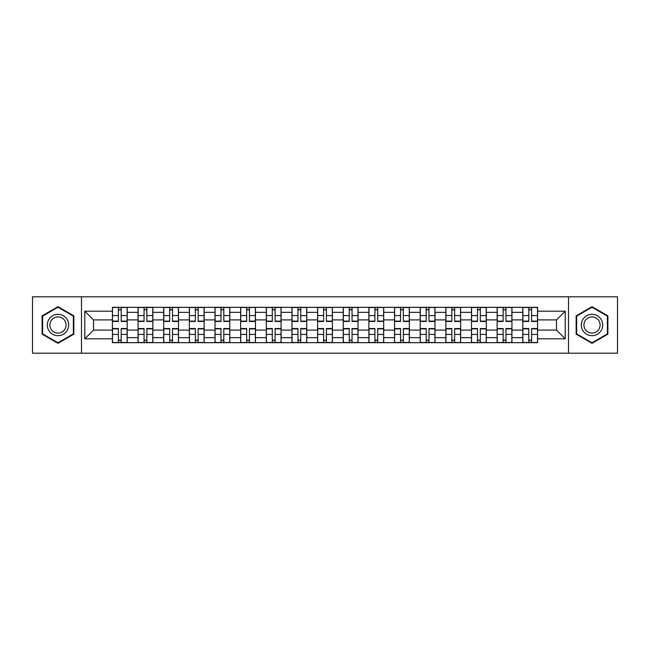 <?xml version="1.0" encoding="UTF-8"?>
<svg xmlns="http://www.w3.org/2000/svg" width="650" height="650" viewBox="0 0 650 650"><rect width="100%" height="100%" fill="white"/><g stroke="black" fill="none" stroke-linecap="round" stroke-linejoin="round"><path stroke-width="0.97" d="M568.506 353.194L617.5 353.194L617.5 296.806L32.5 296.806L32.5 353.194L568.506 353.194L568.506 296.806M138.06 342.672L138.06 312.341L127.205 312.341L127.205 342.672M127.205 312.341L127.205 307.328M138.06 312.341L138.06 307.328M152.856 307.328L152.856 342.672M163.702 342.672L163.702 307.328M178.506 307.328L178.506 342.672M189.353 342.672L189.353 307.328M204.149 307.328L204.149 342.672M215.004 342.672L215.004 307.328M229.799 307.328L229.799 342.672M240.654 342.672L240.654 307.328M255.45 307.328L255.45 342.672M266.305 342.672L266.305 307.328M281.101 307.328L281.101 342.672M291.956 342.672L291.956 307.328M306.751 307.328L306.751 342.672M317.598 342.672L317.598 307.328M332.402 307.328L332.402 342.672M343.249 342.672L343.249 307.328M358.044 307.328L358.044 342.672M368.899 342.672L368.899 307.328M383.695 307.328L383.695 342.672M394.55 342.672L394.55 307.328M409.346 307.328L409.346 342.672M420.201 342.672L420.201 307.328M434.996 307.328L434.996 342.672M445.851 342.672L445.851 307.328M460.647 307.328L460.647 342.672M471.494 342.672L471.494 307.328M486.298 307.328L486.298 342.672M497.144 342.672L497.144 307.328M511.94 307.328L511.94 342.672M522.795 342.672L522.795 307.328M522.795 330.094L511.94 330.094M497.144 330.094L486.298 330.094M471.494 330.094L460.647 330.094M445.851 330.094L434.996 330.094M420.201 330.094L409.346 330.094M394.55 330.094L383.695 330.094M368.899 330.094L358.044 330.094M343.249 330.094L332.402 330.094M317.598 330.094L306.751 330.094M291.956 330.094L281.101 330.094M266.305 330.094L255.45 330.094M240.654 330.094L229.799 330.094M215.004 330.094L204.149 330.094M189.353 330.094L178.506 330.094M163.702 330.094L152.856 330.094M138.06 330.094L127.205 330.094M522.795 319.906L511.94 319.906M497.144 319.906L486.298 319.906M471.494 319.906L460.647 319.906M445.851 319.906L434.996 319.906M420.201 319.906L409.346 319.906M394.55 319.906L383.695 319.906M368.899 319.906L358.044 319.906M343.249 319.906L332.402 319.906M317.598 319.906L306.751 319.906M291.956 319.906L281.101 319.906M266.305 319.906L255.45 319.906M240.654 319.906L229.799 319.906M215.004 319.906L204.149 319.906M189.353 319.906L178.506 319.906M163.702 319.906L152.856 319.906M138.06 319.906L127.205 319.906M93.502 330.094L112.409 330.094L112.409 319.906L93.502 319.906L93.502 330.094L84.784 338.812L84.784 311.188L112.409 311.188L112.409 319.906M537.591 319.906L537.591 330.094L556.497 330.094L556.497 319.906L537.591 319.906L537.591 307.328L112.409 307.328L112.409 311.188M537.591 311.188L565.216 311.188L565.216 338.812L537.591 338.812L537.591 330.094M112.409 330.094L112.409 342.672L537.591 342.672L537.591 338.812M112.409 338.812L84.784 338.812M81.494 353.194L81.494 296.806M73.848 315.843L57.988 306.678L42.12 315.843L42.12 334.157L57.988 343.322L73.848 334.157L73.848 315.843M607.88 315.843L592.012 306.678L576.152 315.843L576.152 334.157L592.012 343.322L607.88 334.157L607.88 315.843M121.201 340.21L118.406 340.21M118.406 309.79L121.201 309.79M146.851 340.21L144.056 340.21M144.056 309.79L146.851 309.79M172.502 340.21L169.707 340.21M169.707 309.79L172.502 309.79M198.153 340.21L195.357 340.21M195.357 309.79L198.153 309.79M223.803 340.21L221.008 340.21M221.008 309.79L223.803 309.79M249.454 340.21L246.659 340.21M246.659 309.79L249.454 309.79M275.096 340.21L272.301 340.21M272.301 309.79L275.096 309.79M300.747 340.21L297.952 340.21M297.952 309.79L300.747 309.79M326.398 340.21L323.602 340.21M323.602 309.79L326.398 309.79M352.048 340.21L349.253 340.21M349.253 309.79L352.048 309.79M377.699 340.21L374.904 340.21M374.904 309.79L377.699 309.79M403.341 340.21L400.546 340.21M400.546 309.79L403.341 309.79M428.992 340.21L426.197 340.21M426.197 309.79L428.992 309.79M454.642 340.21L451.848 340.21M451.848 309.79L454.642 309.79M480.293 340.21L477.498 340.21M477.498 309.79L480.293 309.79M505.944 340.21L503.149 340.21M503.149 309.79L505.944 309.79M531.594 340.21L528.799 340.21M528.799 309.79L531.594 309.79M84.784 311.188L93.502 319.906M556.497 330.094L565.216 338.812M556.497 319.906L565.216 311.188M121.201 321.466L121.201 307.491L127.124 307.491L127.124 321.466L121.201 321.466M118.406 309.627L121.201 309.627M118.406 307.491L112.491 307.491L112.491 321.466L118.406 321.466L118.406 307.491L123.589 307.491M118.406 328.534L118.406 342.509L112.491 342.509L112.491 328.534L118.406 328.534M121.201 340.373L118.406 340.373M121.201 342.509L127.124 342.509L127.124 328.534L121.201 328.534L121.201 342.509L116.025 342.509M146.851 321.466L146.851 307.491L152.774 307.491L152.774 321.466L146.851 321.466M144.056 309.627L146.851 309.627M144.056 307.491L138.141 307.491L138.141 321.466L144.056 321.466L144.056 307.491L149.24 307.491M172.502 321.466L172.502 307.491L178.425 307.491L178.425 321.466L172.502 321.466M169.707 309.627L172.502 309.627M169.707 307.491L163.792 307.491L163.792 321.466L169.707 321.466L169.707 307.491L174.882 307.491M48.726 330.346A10.684 10.684 0 0 0 63.326 334.254A10.684 10.684 0 0 0 67.243 319.654A10.684 10.684 0 0 0 52.642 315.746A10.684 10.684 0 0 0 48.726 330.346M50.976 329.046A8.093 8.093 0 0 0 62.034 332.004A8.093 8.093 0 0 0 64.992 320.954A8.093 8.093 0 0 0 53.942 317.996A8.093 8.093 0 0 0 50.976 329.046M57.988 307.247L73.361 316.127L73.361 333.873L57.988 342.753L42.616 333.873L42.616 316.127L57.988 307.247M582.758 330.346A10.684 10.684 0 0 0 597.358 334.254A10.684 10.684 0 0 0 601.274 319.654A10.684 10.684 0 0 0 586.674 315.746A10.684 10.684 0 0 0 582.758 330.346M585.008 329.046A8.093 8.093 0 0 0 596.058 332.004A8.093 8.093 0 0 0 599.024 320.954A8.093 8.093 0 0 0 587.966 317.996A8.093 8.093 0 0 0 585.008 329.046M592.012 307.247L607.384 316.127L607.384 333.873L592.012 342.753L576.639 333.873L576.639 316.127L592.012 307.247M144.056 328.534L144.056 342.509L138.141 342.509L138.141 328.534L144.056 328.534M146.851 340.373L144.056 340.373M146.851 342.509L152.774 342.509L152.774 328.534L146.851 328.534L146.851 342.509L141.676 342.509M169.707 328.534L169.707 342.509L163.792 342.509L163.792 328.534L169.707 328.534M172.502 340.373L169.707 340.373M172.502 342.509L178.425 342.509L178.425 328.534L172.502 328.534L172.502 342.509L167.326 342.509M198.153 321.466L198.153 307.491L204.067 307.491L204.067 321.466L198.153 321.466M195.357 309.627L198.153 309.627M195.357 307.491L189.434 307.491L189.434 321.466L195.357 321.466L195.357 307.491L200.533 307.491M223.803 321.466L223.803 307.491L229.718 307.491L229.718 321.466L223.803 321.466M221.008 309.627L223.803 309.627M221.008 307.491L215.085 307.491L215.085 321.466L221.008 321.466L221.008 307.491L226.184 307.491M249.454 321.466L249.454 307.491L255.369 307.491L255.369 321.466L249.454 321.466M246.659 309.627L249.454 309.627M246.659 307.491L240.736 307.491L240.736 321.466L246.659 321.466L246.659 307.491L251.834 307.491M195.357 328.534L195.357 342.509L189.434 342.509L189.434 328.534L195.357 328.534M198.153 340.373L195.357 340.373M198.153 342.509L204.067 342.509L204.067 328.534L198.153 328.534L198.153 342.509L192.969 342.509M221.008 328.534L221.008 342.509L215.085 342.509L215.085 328.534L221.008 328.534M223.803 340.373L221.008 340.373M223.803 342.509L229.718 342.509L229.718 328.534L223.803 328.534L223.803 342.509L218.619 342.509M246.659 328.534L246.659 342.509L240.736 342.509L240.736 328.534L246.659 328.534M249.454 340.373L246.659 340.373M249.454 342.509L255.369 342.509L255.369 328.534L249.454 328.534L249.454 342.509L244.27 342.509M275.096 321.466L275.096 307.491L281.019 307.491L281.019 321.466L275.096 321.466M272.301 309.627L275.096 309.627M272.301 307.491L266.386 307.491L266.386 321.466L272.301 321.466L272.301 307.491L277.485 307.491M272.301 328.534L272.301 342.509L266.386 342.509L266.386 328.534L272.301 328.534M275.096 340.373L272.301 340.373M275.096 342.509L281.019 342.509L281.019 328.534L275.096 328.534L275.096 342.509L269.921 342.509M300.747 321.466L300.747 307.491L306.67 307.491L306.67 321.466L300.747 321.466M297.952 309.627L300.747 309.627M297.952 307.491L292.037 307.491L292.037 321.466L297.952 321.466L297.952 307.491L303.136 307.491M297.952 328.534L297.952 342.509L292.037 342.509L292.037 328.534L297.952 328.534M300.747 340.373L297.952 340.373M300.747 342.509L306.67 342.509L306.67 328.534L300.747 328.534L300.747 342.509L295.571 342.509M326.398 321.466L326.398 307.491L332.321 307.491L332.321 321.466L326.398 321.466M323.602 309.627L326.398 309.627M323.602 307.491L317.679 307.491L317.679 321.466L323.602 321.466L323.602 307.491L328.778 307.491M323.602 328.534L323.602 342.509L317.679 342.509L317.679 328.534L323.602 328.534M326.398 340.373L323.602 340.373M326.398 342.509L332.321 342.509L332.321 328.534L326.398 328.534L326.398 342.509L321.222 342.509M352.048 321.466L352.048 307.491L357.963 307.491L357.963 321.466L352.048 321.466M349.253 309.627L352.048 309.627M349.253 307.491L343.33 307.491L343.33 321.466L349.253 321.466L349.253 307.491L354.429 307.491M349.253 328.534L349.253 342.509L343.33 342.509L343.33 328.534L349.253 328.534M352.048 340.373L349.253 340.373M352.048 342.509L357.963 342.509L357.963 328.534L352.048 328.534L352.048 342.509L346.864 342.509M377.699 321.466L377.699 307.491L383.614 307.491L383.614 321.466L377.699 321.466M374.904 309.627L377.699 309.627M374.904 307.491L368.981 307.491L368.981 321.466L374.904 321.466L374.904 307.491L380.079 307.491M374.904 328.534L374.904 342.509L368.981 342.509L368.981 328.534L374.904 328.534M377.699 340.373L374.904 340.373M377.699 342.509L383.614 342.509L383.614 328.534L377.699 328.534L377.699 342.509L372.515 342.509M403.341 321.466L403.341 307.491L409.264 307.491L409.264 321.466L403.341 321.466M400.546 309.627L403.341 309.627M400.546 307.491L394.631 307.491L394.631 321.466L400.546 321.466L400.546 307.491L405.73 307.491M400.546 328.534L400.546 342.509L394.631 342.509L394.631 328.534L400.546 328.534M403.341 340.373L400.546 340.373M403.341 342.509L409.264 342.509L409.264 328.534L403.341 328.534L403.341 342.509L398.166 342.509M428.992 321.466L428.992 307.491L434.915 307.491L434.915 321.466L428.992 321.466M426.197 309.627L428.992 309.627M426.197 307.491L420.282 307.491L420.282 321.466L426.197 321.466L426.197 307.491L431.381 307.491M426.197 328.534L426.197 342.509L420.282 342.509L420.282 328.534L426.197 328.534M428.992 340.373L426.197 340.373M428.992 342.509L434.915 342.509L434.915 328.534L428.992 328.534L428.992 342.509L423.816 342.509M454.642 321.466L454.642 307.491L460.566 307.491L460.566 321.466L454.642 321.466M451.848 309.627L454.642 309.627M451.848 307.491L445.933 307.491L445.933 321.466L451.848 321.466L451.848 307.491L457.031 307.491M451.848 328.534L451.848 342.509L445.933 342.509L445.933 328.534L451.848 328.534M454.642 340.373L451.848 340.373M454.642 342.509L460.566 342.509L460.566 328.534L454.642 328.534L454.642 342.509L449.467 342.509M480.293 321.466L480.293 307.491L486.208 307.491L486.208 321.466L480.293 321.466M477.498 309.627L480.293 309.627M477.498 307.491L471.575 307.491L471.575 321.466L477.498 321.466L477.498 307.491L482.674 307.491M477.498 328.534L477.498 342.509L471.575 342.509L471.575 328.534L477.498 328.534M480.293 340.373L477.498 340.373M480.293 342.509L486.208 342.509L486.208 328.534L480.293 328.534L480.293 342.509L475.118 342.509M505.944 321.466L505.944 307.491L511.859 307.491L511.859 321.466L505.944 321.466M503.149 309.627L505.944 309.627M503.149 307.491L497.226 307.491L497.226 321.466L503.149 321.466L503.149 307.491L508.324 307.491M503.149 328.534L503.149 342.509L497.226 342.509L497.226 328.534L503.149 328.534M505.944 340.373L503.149 340.373M505.944 342.509L511.859 342.509L511.859 328.534L505.944 328.534L505.944 342.509L500.76 342.509M531.594 321.466L531.594 307.491L537.509 307.491L537.509 321.466L531.594 321.466M528.799 309.627L531.594 309.627M528.799 307.491L522.876 307.491L522.876 321.466L528.799 321.466L528.799 307.491L533.975 307.491M528.799 328.534L528.799 342.509L522.876 342.509L522.876 328.534L528.799 328.534M531.594 340.373L528.799 340.373M531.594 342.509L537.509 342.509L537.509 328.534L531.594 328.534L531.594 342.509L526.411 342.509M497.144 312.341L486.298 312.341M471.494 312.341L460.647 312.341M445.851 312.341L434.996 312.341M420.201 312.341L409.346 312.341M394.55 312.341L383.695 312.341M368.899 312.341L358.044 312.341M343.249 312.341L332.402 312.341M317.598 312.341L306.751 312.341M291.956 312.341L281.101 312.341M266.305 312.341L255.45 312.341M240.654 312.341L229.799 312.341M215.004 312.341L204.149 312.341M189.353 312.341L178.506 312.341M163.702 312.341L152.856 312.341M522.795 312.341L511.94 312.341M497.144 337.659L486.298 337.659M471.494 337.659L460.647 337.659M445.851 337.659L434.996 337.659M420.201 337.659L409.346 337.659M394.55 337.659L383.695 337.659M368.899 337.659L358.044 337.659M343.249 337.659L332.402 337.659M317.598 337.659L306.751 337.659M291.956 337.659L281.101 337.659M266.305 337.659L255.45 337.659M240.654 337.659L229.799 337.659M215.004 337.659L204.149 337.659M189.353 337.659L178.506 337.659M163.702 337.659L152.856 337.659M138.06 337.659L127.205 337.659M522.795 337.659L511.94 337.659M121.201 321.116L127.124 321.116M121.201 315.567L127.124 315.567M112.491 321.116L118.406 321.116M112.491 315.567L118.406 315.567M118.406 328.884L112.491 328.884M118.406 334.433L112.491 334.433M127.124 328.884L121.201 328.884M127.124 334.433L121.201 334.433M146.851 321.116L152.774 321.116M146.851 315.567L152.774 315.567M138.141 321.116L144.056 321.116M138.141 315.567L144.056 315.567M172.502 321.116L178.425 321.116M172.502 315.567L178.425 315.567M163.792 321.116L169.707 321.116M163.792 315.567L169.707 315.567M144.056 328.884L138.141 328.884M144.056 334.433L138.141 334.433M152.774 328.884L146.851 328.884M152.774 334.433L146.851 334.433M169.707 328.884L163.792 328.884M169.707 334.433L163.792 334.433M178.425 328.884L172.502 328.884M178.425 334.433L172.502 334.433M198.153 321.116L204.067 321.116M198.153 315.567L204.067 315.567M189.434 321.116L195.357 321.116M189.434 315.567L195.357 315.567M223.803 321.116L229.718 321.116M223.803 315.567L229.718 315.567M215.085 321.116L221.008 321.116M215.085 315.567L221.008 315.567M249.454 321.116L255.369 321.116M249.454 315.567L255.369 315.567M240.736 321.116L246.659 321.116M240.736 315.567L246.659 315.567M195.357 328.884L189.434 328.884M195.357 334.433L189.434 334.433M204.067 328.884L198.153 328.884M204.067 334.433L198.153 334.433M221.008 328.884L215.085 328.884M221.008 334.433L215.085 334.433M229.718 328.884L223.803 328.884M229.718 334.433L223.803 334.433M246.659 328.884L240.736 328.884M246.659 334.433L240.736 334.433M255.369 328.884L249.454 328.884M255.369 334.433L249.454 334.433M275.096 321.116L281.019 321.116M275.096 315.567L281.019 315.567M266.386 321.116L272.301 321.116M266.386 315.567L272.301 315.567M272.301 328.884L266.386 328.884M272.301 334.433L266.386 334.433M281.019 328.884L275.096 328.884M281.019 334.433L275.096 334.433M300.747 321.116L306.67 321.116M300.747 315.567L306.67 315.567M292.037 321.116L297.952 321.116M292.037 315.567L297.952 315.567M297.952 328.884L292.037 328.884M297.952 334.433L292.037 334.433M306.67 328.884L300.747 328.884M306.67 334.433L300.747 334.433M326.398 321.116L332.321 321.116M326.398 315.567L332.321 315.567M317.679 321.116L323.602 321.116M317.679 315.567L323.602 315.567M323.602 328.884L317.679 328.884M323.602 334.433L317.679 334.433M332.321 328.884L326.398 328.884M332.321 334.433L326.398 334.433M352.048 321.116L357.963 321.116M352.048 315.567L357.963 315.567M343.33 321.116L349.253 321.116M343.33 315.567L349.253 315.567M349.253 328.884L343.33 328.884M349.253 334.433L343.33 334.433M357.963 328.884L352.048 328.884M357.963 334.433L352.048 334.433M377.699 321.116L383.614 321.116M377.699 315.567L383.614 315.567M368.981 321.116L374.904 321.116M368.981 315.567L374.904 315.567M374.904 328.884L368.981 328.884M374.904 334.433L368.981 334.433M383.614 328.884L377.699 328.884M383.614 334.433L377.699 334.433M403.341 321.116L409.264 321.116M403.341 315.567L409.264 315.567M394.631 321.116L400.546 321.116M394.631 315.567L400.546 315.567M400.546 328.884L394.631 328.884M400.546 334.433L394.631 334.433M409.264 328.884L403.341 328.884M409.264 334.433L403.341 334.433M428.992 321.116L434.915 321.116M428.992 315.567L434.915 315.567M420.282 321.116L426.197 321.116M420.282 315.567L426.197 315.567M426.197 328.884L420.282 328.884M426.197 334.433L420.282 334.433M434.915 328.884L428.992 328.884M434.915 334.433L428.992 334.433M454.642 321.116L460.566 321.116M454.642 315.567L460.566 315.567M445.933 321.116L451.848 321.116M445.933 315.567L451.848 315.567M451.848 328.884L445.933 328.884M451.848 334.433L445.933 334.433M460.566 328.884L454.642 328.884M460.566 334.433L454.642 334.433M480.293 321.116L486.208 321.116M480.293 315.567L486.208 315.567M471.575 321.116L477.498 321.116M471.575 315.567L477.498 315.567M477.498 328.884L471.575 328.884M477.498 334.433L471.575 334.433M486.208 328.884L480.293 328.884M486.208 334.433L480.293 334.433M505.944 321.116L511.859 321.116M505.944 315.567L511.859 315.567M497.226 321.116L503.149 321.116M497.226 315.567L503.149 315.567M503.149 328.884L497.226 328.884M503.149 334.433L497.226 334.433M511.859 328.884L505.944 328.884M511.859 334.433L505.944 334.433M531.594 321.116L537.509 321.116M531.594 315.567L537.509 315.567M522.876 321.116L528.799 321.116M522.876 315.567L528.799 315.567M528.799 328.884L522.876 328.884M528.799 334.433L522.876 334.433M537.509 328.884L531.594 328.884M537.509 334.433L531.594 334.433"/></g></svg>
